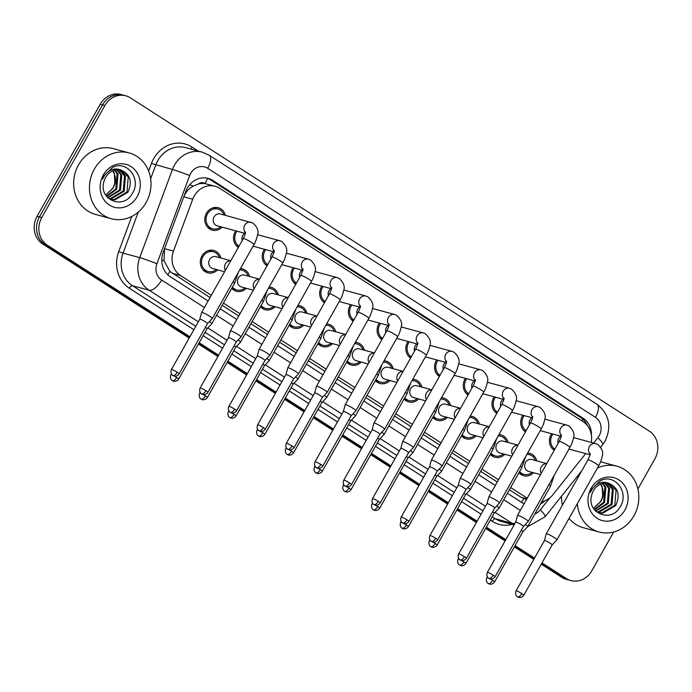<?xml version="1.0" encoding="UTF-8"?>
<svg xmlns="http://www.w3.org/2000/svg" width="692" height="692" viewBox="0 0 692 692"><rect width="100%" height="100%" fill="white"/><g stroke="black" fill="none" stroke-linecap="round" stroke-linejoin="round"><path stroke-width="1.04" d="M217.643 269.854A11.591 10.38 -74.8 0 1 207.721 272.812A11.591 10.38 -74.8 0 1 201.943 255.971A11.591 10.38 -74.8 0 1 213.785 250.443A11.591 10.38 -74.8 0 1 220.86 258.012M246.361 288.305A11.591 10.38 -74.8 0 1 236.439 291.254A11.591 10.38 -74.8 0 1 231.759 288.313M275.087 306.746A11.591 10.38 -74.8 0 1 265.157 309.705A11.591 10.38 -74.8 0 1 260.477 306.755M303.805 325.188A11.591 10.38 -74.8 0 1 293.875 328.146A11.591 10.38 -74.8 0 1 289.195 325.205M332.523 343.63A11.591 10.38 -74.8 0 1 322.593 346.588A11.591 10.38 -74.8 0 1 317.913 343.647M361.241 362.08A11.591 10.38 -74.8 0 1 351.32 365.039A11.591 10.38 -74.8 0 1 346.64 362.089M389.959 380.522A11.591 10.38 -74.8 0 1 380.038 383.48A11.591 10.38 -74.8 0 1 375.358 380.539M418.677 398.964A11.591 10.38 -74.8 0 1 408.756 401.922A11.591 10.38 -74.8 0 1 404.076 398.981M447.404 417.414A11.591 10.38 -74.8 0 1 437.474 420.373A11.591 10.38 -74.8 0 1 432.794 417.423M476.122 435.856A11.591 10.38 -74.8 0 1 466.192 438.815A11.591 10.38 -74.8 0 1 461.512 435.873M504.84 454.298A11.591 10.38 -74.8 0 1 494.918 457.256A11.591 10.38 -74.8 0 1 490.239 454.315M533.558 472.748A11.591 10.38 -74.8 0 1 523.636 475.698A11.591 10.38 -74.8 0 1 518.957 472.757M222.149 227.149A11.591 10.38 -74.8 0 1 212.228 230.107A11.591 10.38 -74.8 0 1 206.45 213.266A11.591 10.38 -74.8 0 1 218.291 207.738A11.591 10.38 -74.8 0 1 225.367 215.307M238.316 247.381A11.591 10.38 -74.8 0 1 235.168 231.708A11.591 10.38 -74.8 0 1 235.713 230.825M267.034 265.823A11.591 10.38 -74.8 0 1 263.886 250.149A11.591 10.38 -74.8 0 1 264.43 249.276M295.752 284.265A11.591 10.38 -74.8 0 1 292.604 268.6A11.591 10.38 -74.8 0 1 293.148 267.717M324.47 302.715A11.591 10.38 -74.8 0 1 321.322 287.042A11.591 10.38 -74.8 0 1 321.867 286.159M353.197 321.157A11.591 10.38 -74.8 0 1 350.04 305.483A11.591 10.38 -74.8 0 1 350.584 304.61M381.915 339.599A11.591 10.38 -74.8 0 1 378.766 323.934A11.591 10.38 -74.8 0 1 379.311 323.052M410.633 358.049A11.591 10.38 -74.8 0 1 407.484 342.376A11.591 10.38 -74.8 0 1 408.029 341.493M439.351 376.491A11.591 10.38 -74.8 0 1 436.202 360.817A11.591 10.38 -74.8 0 1 436.747 359.944M468.069 394.933A11.591 10.38 -74.8 0 1 464.92 379.268A11.591 10.38 -74.8 0 1 465.465 378.386M496.795 413.383A11.591 10.38 -74.8 0 1 493.638 397.71A11.591 10.38 -74.8 0 1 494.183 396.827M525.513 431.825A11.591 10.38 -74.8 0 1 522.365 416.151A11.591 10.38 -74.8 0 1 522.91 415.269M554.231 450.267A11.591 10.38 -74.8 0 1 551.083 434.602A11.591 10.38 -74.8 0 1 551.628 433.72M198.223 184.046A20.449 18.321 -74.8 0 1 205.299 183.691L205.022 183.518A6.816 6.107 105.2 0 0 198.223 184.046L193.284 186.087C188.873 188.518 185.715 192.091 183.804 196.822L164.54 248.679L163.995 260.754L169.912 271.428L210.048 297.543M509.373 489.772L521.093 497.297L526.456 499.555M222.175 305.328L238.766 315.985M250.893 323.769L267.493 334.426M279.611 342.211L296.211 352.877M308.329 360.662L324.929 371.319M337.047 379.104L353.647 389.76M365.774 397.545L382.365 408.211M394.492 415.996L411.091 426.653M423.21 434.438L439.809 445.094M451.928 452.879L468.527 463.545M480.646 471.33L497.245 481.987M591.236 442.404A20.449 18.321 105.2 0 0 583.122 421.696L219.736 188.319A20.449 18.321 105.2 0 0 215.125 186.269L205.299 183.691M541.706 501.795A20.449 18.321 105.2 0 0 552.856 494.754L585.683 453.615M215.125 186.269A20.449 18.321 105.2 0 0 192.722 199.244L173.467 251.101A20.449 18.321 105.2 0 0 180.543 275.546L211.311 295.302M223.43 303.087L240.029 313.753M252.156 321.538L268.747 332.195M280.874 339.98L297.474 350.636M309.592 358.421L326.192 369.087M338.31 376.872L354.909 387.529M367.028 395.314L383.627 405.97M395.746 413.755L412.345 424.412M424.473 432.197L441.063 442.863M453.191 450.648L469.79 461.304M481.909 469.089L498.508 479.746M510.627 487.531L527.226 498.197M498.932 434.576A11.591 10.38 -74.8 0 1 500.982 434.887A11.591 10.38 -74.8 0 1 508.049 442.456M470.214 416.126A11.591 10.38 -74.8 0 1 472.264 416.446A11.591 10.38 -74.8 0 1 479.331 424.014M441.496 397.684A11.591 10.38 -74.8 0 1 443.546 398.004A11.591 10.38 -74.8 0 1 450.613 405.573M412.778 379.242A11.591 10.38 -74.8 0 1 414.819 379.553A11.591 10.38 -74.8 0 1 421.895 387.122M384.051 360.792A11.591 10.38 -74.8 0 1 386.101 361.112A11.591 10.38 -74.8 0 1 393.177 368.68M355.333 342.35A11.591 10.38 -74.8 0 1 357.383 342.67A11.591 10.38 -74.8 0 1 364.45 350.238M326.615 323.908A11.591 10.38 -74.8 0 1 328.665 324.228A11.591 10.38 -74.8 0 1 335.732 331.788M297.897 305.466A11.591 10.38 -74.8 0 1 299.947 305.777A11.591 10.38 -74.8 0 1 307.014 313.346M269.179 287.016A11.591 10.38 -74.8 0 1 271.221 287.336A11.591 10.38 -74.8 0 1 278.296 294.904M240.453 268.574A11.591 10.38 -74.8 0 1 242.503 268.894A11.591 10.38 -74.8 0 1 249.578 276.463M527.65 453.018A11.591 10.38 -74.8 0 1 529.7 453.338A11.591 10.38 -74.8 0 1 536.776 460.907M189.902 336.779L47.359 245.236A20.449 18.321 -74.8 0 1 41.771 217.565L104.881 105.556L102.537 104.924A20.449 18.321 -74.8 0 1 123.444 95.176A20.449 18.321 -74.8 0 0 102.537 104.924L39.435 216.925L102.537 104.924L100.202 104.293A20.449 18.321 -74.8 0 1 121.109 94.544L125.788 95.807A20.449 18.321 -74.8 0 1 130.399 97.857L649.321 431.125A20.449 18.321 -74.8 0 1 654.909 458.796L637.894 489.002M47.359 245.236L45.015 244.596A20.449 18.321 -74.8 0 1 39.435 216.925A20.449 18.321 -74.8 0 0 45.015 244.596L189.539 337.411L45.015 244.596L42.679 243.965A20.449 18.321 -74.8 0 1 37.091 216.293L100.202 104.293M613.666 531.992L591.798 570.805A20.449 18.321 -74.8 0 1 570.891 580.553A20.449 18.321 -74.8 0 1 566.281 578.495L563.945 577.863L541.646 563.548L563.945 577.863A20.449 18.321 -74.8 0 0 568.556 579.913A20.449 18.321 -74.8 0 1 563.945 577.863L561.601 577.232L541.282 564.179M534.172 558.747L514.701 546.239L534.172 558.747M505.454 540.305L485.983 527.797L505.454 540.305M476.736 521.854L457.265 509.355L476.736 521.854M448.018 503.413L428.547 490.913L448.018 503.413M419.3 484.971L399.829 472.463L419.3 484.971M390.573 466.52L371.111 454.021L390.573 466.52M361.855 448.079L342.384 435.579L361.855 448.079M333.137 429.637L313.666 417.129L333.137 429.637M304.419 411.195L284.948 398.687L304.419 411.195M275.701 392.745L256.23 380.245L275.701 392.745M246.975 374.303L227.512 361.795L246.975 374.303M218.257 355.861L198.786 343.353L218.257 355.861M570.891 580.553L566.212 579.282A20.449 18.321 -74.8 0 1 561.601 577.232M533.817 559.387L514.346 546.879M505.099 540.936L485.628 528.437M476.373 522.495L456.91 509.995M447.655 504.053L428.184 491.545M418.937 485.602L399.466 473.103M390.219 467.161L370.748 454.661M361.501 448.719L342.03 436.211M332.783 430.277L313.312 417.769M304.056 411.827L284.585 399.327M275.338 393.385L255.867 380.877M246.62 374.943L227.149 362.435M217.902 356.492L198.431 343.993M189.184 338.051L42.679 243.965M591.461 435.553A20.449 18.321 105.2 0 0 582.967 418.15L212.833 180.439A20.449 18.321 105.2 0 0 208.223 178.389A20.449 18.321 105.2 0 0 185.819 191.364L163.191 252.295A20.449 18.321 105.2 0 0 170.275 276.739L208.084 301.029M207.038 178.112A20.449 18.321 -74.8 0 1 210.498 179.808L580.631 417.518A20.449 18.321 -74.8 0 1 587.404 425.606M104.881 105.556A20.449 18.321 -74.8 0 1 125.788 95.807M566.281 578.495L542 562.907M534.535 558.107L515.064 545.607M505.817 539.665L486.346 527.157M477.091 521.223L457.628 508.715M448.373 502.773L428.902 490.273M419.655 484.331L400.184 471.832M390.937 465.889L371.466 453.381M362.219 447.447L342.748 434.939M333.501 428.997L314.03 416.498M304.774 410.555L285.303 398.047M276.056 392.113L256.585 379.605M247.338 373.663L227.867 361.163M218.62 355.221L199.149 342.713M507.409 493.258L523.221 503.413A20.449 18.321 105.2 0 0 524.017 503.888M540.521 503.888A20.449 18.321 105.2 0 0 544.682 500.904M220.212 308.814L236.811 319.47M248.93 327.255L265.529 337.912M277.648 345.697L294.247 356.354M306.366 364.148L322.965 374.805M335.092 382.589L351.683 393.246M363.81 401.031L380.401 411.688M392.528 419.473L409.128 430.139M421.246 437.924L437.846 448.58M449.964 456.365L466.564 467.022M478.682 474.807L495.282 485.473M552.899 434.066A10.224 9.16 105.2 0 0 552.121 435.268A10.224 9.16 105.2 0 0 554.898 449.091M560.581 436.15A6.133 5.493 105.2 0 0 558.738 438.218A6.133 5.493 105.2 0 0 558.124 443.364M546.948 533.826A6.133 0.744 -150.6 0 0 546.265 533.809A6.133 0.744 -150.6 0 0 546.256 533.835L544.431 540.547A4.429 0.536 -150.6 0 0 544.422 540.556A4.429 0.536 -150.6 0 1 544.924 540.556A4.429 0.536 -150.6 0 1 550.192 543.237A4.429 0.536 -150.6 0 1 552.155 544.898A4.429 0.536 -150.6 0 1 552.138 544.907L556.948 539.855A6.133 0.744 -150.6 0 0 556.956 539.838A6.133 0.744 -150.6 0 0 554.249 537.537A6.133 0.744 -150.6 0 0 546.948 533.826M535.348 460.517A10.224 9.16 105.2 0 0 529.345 454.653A10.224 9.16 105.2 0 0 526.889 454.367M546.715 463.597L531.785 459.549A6.133 5.493 105.2 0 0 525.513 462.472A6.133 5.493 105.2 0 0 528.576 471.39L540.504 474.626M519.649 471.537A10.224 9.16 105.2 0 0 523.991 474.383A10.224 9.16 105.2 0 0 532.131 472.359M522.927 531.655A4.429 0.536 -150.6 0 0 522.936 531.638L527.728 526.603A6.133 0.744 -150.6 0 0 527.736 526.586A6.133 0.744 -150.6 0 0 525.314 524.475M494.564 581.981C491.934 585.371 488.656 583.918 489.253 583.996L488.31 583.538A4.429 1.894 122.7 0 0 488.543 583.641A4.429 1.894 -57.3 0 0 492.609 580.32A4.429 0.536 -150.6 0 1 494.564 581.981L522.936 531.638A4.429 0.536 -150.6 0 0 521.318 530.202M524.181 415.615A10.224 9.16 105.2 0 0 523.394 416.818A10.224 9.16 105.2 0 0 526.179 430.649M531.863 417.7A6.133 5.493 105.2 0 0 530.02 419.767A6.133 5.493 105.2 0 0 529.397 424.923M518.23 515.384A6.133 0.744 -150.6 0 0 517.547 515.367A6.133 0.744 -150.6 0 0 517.538 515.393L515.704 522.105A4.429 0.536 -150.6 0 0 515.704 522.114A4.429 0.536 -150.6 0 1 516.206 522.114A4.429 0.536 -150.6 0 1 521.474 524.787A4.429 0.536 -150.6 0 1 523.429 526.448L528.221 521.413A6.133 0.744 -150.6 0 0 528.238 521.387A6.133 0.744 -150.6 0 0 525.531 519.095A6.133 0.744 -150.6 0 0 518.23 515.384M523.42 526.465A4.429 0.536 -150.6 0 0 523.429 526.448L495.065 576.791A4.429 0.536 -150.6 0 0 493.111 575.13A4.429 0.536 -150.6 0 0 487.35 572.44L515.713 522.097M495.463 397.173A10.224 9.16 105.2 0 0 494.676 398.376A10.224 9.16 105.2 0 0 497.453 412.198M503.145 399.258A6.133 5.493 105.2 0 0 501.302 401.325A6.133 5.493 105.2 0 0 500.679 406.481M466.347 558.349C463.718 561.74 460.431 560.278 461.036 560.356L460.093 559.897A4.429 1.894 122.7 0 0 460.327 560.001A4.429 1.894 -57.3 0 0 464.384 556.688A4.429 0.536 -150.6 0 1 466.347 558.349L494.711 508.006A4.429 0.536 -150.6 0 0 494.711 508.006L499.503 502.963A6.133 0.744 -150.6 0 0 499.52 502.946A6.133 0.744 -150.6 0 0 496.804 500.653A6.133 0.744 -150.6 0 0 489.512 496.942A6.133 0.744 -150.6 0 0 488.829 496.925A6.133 0.744 -150.6 0 0 488.82 496.942L530.479 423.002C532.356 419.041 533.091 416.843 532.684 416.411M494.711 508.006A4.429 0.536 -150.6 0 0 492.756 506.345A4.429 0.536 -150.6 0 0 487.479 503.664A4.429 0.536 -150.6 0 0 486.995 503.655A4.429 0.536 -150.6 0 0 486.986 503.672M466.745 378.732A10.224 9.16 105.2 0 0 465.958 379.934A10.224 9.16 105.2 0 0 468.735 393.757M474.427 380.816A6.133 5.493 105.2 0 0 472.575 382.884A6.133 5.493 105.2 0 0 471.961 388.03M460.786 478.492A6.133 0.744 -150.6 0 0 460.111 478.483A6.133 0.744 -150.6 0 0 460.102 478.501L458.268 485.222A4.429 0.536 -150.6 0 0 458.268 485.222A4.429 0.536 -150.6 0 1 458.761 485.222A4.429 0.536 -150.6 0 1 464.038 487.903A4.429 0.536 -150.6 0 1 465.993 489.564L470.785 484.521A6.133 0.744 -150.6 0 0 470.802 484.504A6.133 0.744 -150.6 0 0 468.086 482.203A6.133 0.744 -150.6 0 0 460.786 478.492M465.984 489.573A4.429 0.536 -150.6 0 0 465.993 489.564L437.629 539.907A4.429 0.536 -150.6 0 0 435.666 538.246A4.429 0.536 -150.6 0 0 429.905 535.556L458.277 485.213M438.019 360.29A10.224 9.16 105.2 0 0 437.24 361.483A10.224 9.16 105.2 0 0 440.017 375.315M445.7 362.366A6.133 5.493 105.2 0 0 443.857 364.433A6.133 5.493 105.2 0 0 443.243 369.589M473.043 386.11A6.133 0.744 -150.6 0 1 480.724 389.648A6.133 0.744 -150.6 0 1 481.018 389.838A6.133 0.744 -150.6 0 1 483.734 392.139L442.076 466.062A6.133 0.744 -150.6 0 0 442.076 466.062A6.133 0.744 -150.6 0 0 439.368 463.761A6.133 0.744 -150.6 0 0 432.067 460.05A6.133 0.744 -150.6 0 0 431.393 460.033A6.133 0.744 -150.6 0 0 431.384 460.059L473.043 386.11C474.92 382.148 475.655 379.951 475.24 379.519M408.903 521.457C406.273 524.847 402.995 523.394 403.6 523.472L402.649 523.014A4.429 1.894 122.7 0 0 402.891 523.117A4.429 1.894 -57.3 0 0 406.948 519.796A4.429 0.536 -150.6 0 1 408.903 521.457L437.275 471.114A4.429 0.536 -150.6 0 0 437.275 471.114A4.429 0.536 -150.6 0 0 435.311 469.453A4.429 0.536 -150.6 0 0 430.043 466.78A4.429 0.536 -150.6 0 0 429.55 466.763A4.429 0.536 -150.6 0 0 429.55 466.78M506.622 442.076A10.224 9.16 105.2 0 0 500.627 436.202A10.224 9.16 105.2 0 0 498.171 435.925M517.997 445.155L503.067 441.107A6.133 5.493 105.2 0 0 496.795 444.03A6.133 5.493 105.2 0 0 499.849 452.949L511.786 456.184M490.922 453.087A10.224 9.16 105.2 0 0 495.273 455.942A10.224 9.16 105.2 0 0 503.413 453.909M520.237 466.174A6.133 0.744 -150.6 0 1 521.803 467.697L499.018 508.136A6.133 0.744 -150.6 0 0 499.018 508.136A6.133 0.744 -150.6 0 0 496.596 506.025M465.846 563.539C463.216 566.93 459.938 565.476 460.535 565.554L459.592 565.096A4.429 1.894 122.7 0 0 459.825 565.2A4.429 1.894 -57.3 0 0 463.891 561.878A4.429 0.536 -150.6 0 1 465.846 563.539L494.209 513.196A4.429 0.536 -150.6 0 0 494.209 513.196A4.429 0.536 -150.6 0 0 492.6 511.76M477.904 423.625A10.224 9.16 105.2 0 0 471.909 417.76A10.224 9.16 105.2 0 0 469.453 417.484M489.279 426.713L474.349 422.665A6.133 5.493 105.2 0 0 468.069 425.589A6.133 5.493 105.2 0 0 471.131 434.507L483.068 437.742M462.204 434.645A10.224 9.16 105.2 0 0 466.555 437.5A10.224 9.16 105.2 0 0 474.695 435.467M437.128 545.097C434.498 548.488 431.211 547.026 431.817 547.104L430.874 546.645A4.429 1.894 122.7 0 0 431.107 546.749A4.429 1.894 -57.3 0 0 435.164 543.436A4.429 0.536 -150.6 0 1 437.128 545.097L465.491 494.754A4.429 0.536 -150.6 0 1 465.482 494.763L470.283 489.711A6.133 0.744 -150.6 0 0 470.301 489.694A6.133 0.744 -150.6 0 0 467.878 487.583M465.491 494.754A4.429 0.536 -150.6 0 0 463.874 493.318M449.186 405.183A10.224 9.16 105.2 0 0 443.183 399.319A10.224 9.16 105.2 0 0 440.735 399.033M460.561 408.271L445.622 404.214A6.133 5.493 105.2 0 0 439.351 407.138A6.133 5.493 105.2 0 0 442.413 416.056L454.35 419.291M433.486 416.203A10.224 9.16 105.2 0 0 437.828 419.049A10.224 9.16 105.2 0 0 445.977 417.025M462.801 429.282A6.133 0.744 -150.6 0 1 464.367 430.813L441.582 471.252A6.133 0.744 -150.6 0 0 441.582 471.252A6.133 0.744 -150.6 0 0 439.152 469.141M408.41 526.647C405.772 530.037 402.493 528.584 403.099 528.662L402.156 528.204A4.429 1.894 122.7 0 0 402.389 528.307A4.429 1.894 -57.3 0 0 406.446 524.994A4.429 0.536 -150.6 0 1 408.41 526.647L436.773 476.304A4.429 0.536 -150.6 0 0 436.773 476.304A4.429 0.536 -150.6 0 0 435.156 474.876M597.412 468.043A34.081 30.526 -74.8 0 1 616.97 466.218A34.081 30.526 -74.8 0 1 633.967 515.756A34.081 30.526 -74.8 0 1 599.125 532.001A34.081 30.526 -74.8 0 1 577.353 503.638M600.604 461.78A34.081 30.526 -74.8 0 1 601.175 461.927L616.97 466.218M600.474 484.201A15.406 13.805 -74.8 0 1 602.758 497.202L600.89 501.518L593.84 508.023L600.587 501.544C602.818 497.392 603.389 493.119 602.308 488.725M598.753 512.547L601.815 512.902L614.799 505.29L616.062 490.152L608.666 483.319M595.743 511.189L599.211 512.677L602.749 513.153L615.724 505.541C620.421 494.841 618.12 487.445 608.83 483.362A15.406 13.805 -74.8 0 0 593.399 490.792A15.406 13.805 -74.8 0 0 591.643 495.325C586.392 513.144 611.062 523.143 619.781 507.34C630.178 492.592 614.505 472.688 600.146 480.897L591.85 489.045L590.311 492.41L592.041 489.261C596.85 482.791 602.447 480.819 608.83 483.362L609.142 483.44M596.945 511.838L598.104 511.89L611.088 504.278L612.342 489.149L606.702 483.033M597.395 512.045L599.03 512.141L612.013 504.537L613.276 489.4L607.204 483.077M595.405 510.843L607.368 503.274L608.631 488.137L604.652 483.077M595.682 511.128L608.294 503.525L609.557 488.388L605.171 483.033M594.22 509.416L603.658 502.262L604.92 487.133L602.498 483.466M594.523 509.814L604.583 502.513L605.846 487.384L603.052 483.336M602.758 497.202L602.126 486.372L600.803 484.054M624.945 509.961A22.222 19.904 -74.8 0 1 597.213 518.334A22.222 19.904 -74.8 0 1 591.141 488.258A22.222 19.904 -74.8 0 1 618.873 479.885A22.222 19.904 -74.8 0 1 624.945 509.961M599.125 532.001L583.33 527.719A34.081 30.526 -74.8 0 1 569.023 518.429M562.44 505.108A34.081 30.526 -74.8 0 1 561.471 496.259M94.302 169.177A34.081 30.526 -74.8 0 1 129.153 152.923A34.081 30.526 -74.8 0 1 146.15 202.471A34.081 30.526 -74.8 0 1 111.3 218.715A34.081 30.526 -74.8 0 1 94.302 169.177M111.3 218.715L95.505 214.425A34.081 30.526 -74.8 0 1 78.507 164.886A34.081 30.526 -74.8 0 1 113.35 148.642L129.153 152.923M112.649 170.907A15.406 13.805 -74.8 0 1 114.941 183.916L113.073 188.233L106.023 194.729L112.77 188.259C115.002 184.098 115.573 179.825 114.483 175.439M110.936 199.253L113.998 199.607L126.982 192.004L128.245 176.867L120.849 170.033M107.926 197.903L111.395 199.391L114.924 199.858L127.908 192.255C132.596 181.555 130.304 174.159 121.014 170.076A15.406 13.805 -74.8 0 0 105.582 177.498A15.406 13.805 -74.8 0 0 103.826 182.039C98.567 199.858 123.245 209.849 131.964 194.045C142.353 179.306 126.688 159.402 112.329 167.611L104.034 175.759L102.485 179.124L104.215 175.967C109.025 169.497 114.63 167.533 121.014 170.076L121.325 170.154M109.128 198.552L110.287 198.604L123.263 190.992L124.525 175.855L118.886 169.748M109.57 198.751L111.213 198.855L124.197 191.243L125.46 176.105L119.387 169.791M107.589 197.557L119.552 189.989L120.815 174.851L116.836 169.782M107.857 197.843L120.477 190.239L121.74 175.102L117.355 169.739M106.395 196.13L115.832 188.977L117.095 173.839L114.682 170.18M106.698 196.528L116.766 189.227L118.029 174.09L115.227 170.042M114.941 183.916L114.31 173.087L112.986 170.76M137.128 196.675A22.222 19.904 -74.8 0 1 109.397 205.04A22.222 19.904 -74.8 0 1 103.324 174.964A22.222 19.904 -74.8 0 1 131.056 166.599A22.222 19.904 -74.8 0 1 137.128 196.675M409.301 341.839A10.224 9.16 105.2 0 0 408.522 343.042A10.224 9.16 105.2 0 0 411.299 356.864M416.982 343.924A6.133 5.493 105.2 0 0 415.139 345.991A6.133 5.493 105.2 0 0 414.525 351.147M403.349 441.608A6.133 0.744 -150.6 0 0 402.675 441.591A6.133 0.744 -150.6 0 0 402.666 441.608L400.832 448.329A4.429 0.536 -150.6 0 0 400.824 448.338A4.429 0.536 -150.6 0 1 401.325 448.329A4.429 0.536 -150.6 0 1 406.593 451.011A4.429 0.536 -150.6 0 1 408.557 452.672A4.429 0.536 -150.6 0 1 408.548 452.689L413.349 447.629A6.133 0.744 -150.6 0 0 413.358 447.612A6.133 0.744 -150.6 0 0 410.65 445.319A6.133 0.744 -150.6 0 0 403.349 441.608M380.583 323.398A10.224 9.16 105.2 0 0 379.804 324.6A10.224 9.16 105.2 0 0 382.581 338.423M388.264 325.482A6.133 5.493 105.2 0 0 386.421 327.55A6.133 5.493 105.2 0 0 385.799 332.696M415.607 349.226A6.133 0.744 -150.6 0 1 423.279 352.764A6.133 0.744 -150.6 0 1 423.582 352.946A6.133 0.744 -150.6 0 1 426.289 355.247L384.64 429.17A6.133 0.744 -150.6 0 0 384.64 429.17A6.133 0.744 -150.6 0 0 381.932 426.869A6.133 0.744 -150.6 0 0 374.632 423.158A6.133 0.744 -150.6 0 0 373.948 423.149A6.133 0.744 -150.6 0 0 373.94 423.167L415.607 349.226C417.475 345.256 418.21 343.059 417.804 342.635M351.467 484.573C348.837 487.964 345.559 486.502 346.156 486.58L345.213 486.121A4.429 1.894 122.7 0 0 345.446 486.225A4.429 1.894 -57.3 0 0 349.512 482.912A4.429 0.536 -150.6 0 1 351.467 484.573L379.83 434.23A4.429 0.536 -150.6 0 0 379.83 434.23A4.429 0.536 -150.6 0 0 377.875 432.569A4.429 0.536 -150.6 0 0 372.607 429.888A4.429 0.536 -150.6 0 0 372.114 429.879A4.429 0.536 -150.6 0 0 372.106 429.896L373.94 423.167M351.865 304.956A10.224 9.16 105.2 0 0 351.078 306.149A10.224 9.16 105.2 0 0 353.854 319.981M359.546 307.04A6.133 5.493 105.2 0 0 357.703 309.099A6.133 5.493 105.2 0 0 357.081 314.255M345.913 404.716A6.133 0.744 -150.6 0 0 345.23 404.699A6.133 0.744 -150.6 0 0 345.221 404.725L343.388 411.437A4.429 0.536 -150.6 0 0 343.388 411.446A4.429 0.536 -150.6 0 1 343.881 411.446A4.429 0.536 -150.6 0 1 349.157 414.127A4.429 0.536 -150.6 0 1 351.112 415.78A4.429 0.536 -150.6 0 1 351.103 415.797L355.904 410.745A6.133 0.744 -150.6 0 0 355.922 410.728A6.133 0.744 -150.6 0 0 353.205 408.427A6.133 0.744 -150.6 0 0 345.913 404.716M420.468 386.742A10.224 9.16 105.2 0 0 414.465 380.877A10.224 9.16 105.2 0 0 412.017 380.591M431.843 389.821L416.904 385.773A6.133 5.493 105.2 0 0 410.633 388.696A6.133 5.493 105.2 0 0 413.695 397.615L425.623 400.85M404.768 397.753A10.224 9.16 105.2 0 0 409.11 400.607A10.224 9.16 105.2 0 0 417.25 398.583M379.692 508.205C377.053 511.596 373.775 510.142 374.381 510.22L373.429 509.762A4.429 1.894 122.7 0 0 373.671 509.866A4.429 1.894 -57.3 0 0 377.728 506.544A4.429 0.536 -150.6 0 1 379.692 508.205L408.055 457.862A4.429 0.536 -150.6 0 1 408.046 457.879L412.847 452.827A6.133 0.744 -150.6 0 0 412.865 452.802A6.133 0.744 -150.6 0 0 410.434 450.691M408.055 457.862A4.429 0.536 -150.6 0 0 406.438 456.426M391.75 368.291A10.224 9.16 105.2 0 0 385.747 362.426A10.224 9.16 105.2 0 0 383.29 362.15M403.125 371.379L388.186 367.331A6.133 5.493 105.2 0 0 381.915 370.255A6.133 5.493 105.2 0 0 384.977 379.173L396.905 382.408M376.05 379.311A10.224 9.16 105.2 0 0 380.392 382.166A10.224 9.16 105.2 0 0 388.532 380.133M405.365 392.399A6.133 0.744 -150.6 0 1 406.931 393.921L384.138 434.36A6.133 0.744 -150.6 0 0 384.138 434.36A6.133 0.744 -150.6 0 0 381.716 432.249M350.965 489.763C348.335 493.154 345.057 491.692 345.654 491.77L344.711 491.311A4.429 1.894 122.7 0 0 344.945 491.415A4.429 1.894 -57.3 0 0 349.01 488.102A4.429 0.536 -150.6 0 1 350.965 489.763L379.337 439.42A4.429 0.536 -150.6 0 0 379.337 439.42A4.429 0.536 -150.6 0 0 377.72 437.984M363.023 349.849A10.224 9.16 105.2 0 0 357.029 343.985A10.224 9.16 105.2 0 0 354.572 343.699M374.398 352.937L359.468 348.88A6.133 5.493 105.2 0 0 353.197 351.804A6.133 5.493 105.2 0 0 356.25 360.722L368.187 363.966M347.323 360.869A10.224 9.16 105.2 0 0 351.674 363.724A10.224 9.16 105.2 0 0 359.814 361.691M376.638 373.948A6.133 0.744 -150.6 0 1 378.204 375.479L355.42 415.918A6.133 0.744 -150.6 0 0 355.42 415.918A6.133 0.744 -150.6 0 0 352.998 413.807M350.602 420.987A4.429 0.536 -150.6 0 0 350.619 420.978A4.429 0.536 -150.6 0 0 349.002 419.542M323.147 286.505A10.224 9.16 105.2 0 0 322.36 287.708A10.224 9.16 105.2 0 0 325.136 301.53M330.828 288.59A6.133 5.493 105.2 0 0 328.985 290.657A6.133 5.493 105.2 0 0 328.363 295.813M358.162 312.334A6.133 0.744 -150.6 0 1 365.843 315.872A6.133 0.744 -150.6 0 1 366.146 316.062A6.133 0.744 -150.6 0 1 368.853 318.355L327.204 392.277A6.133 0.744 -150.6 0 0 327.204 392.277A6.133 0.744 -150.6 0 0 324.487 389.985A6.133 0.744 -150.6 0 0 317.187 386.274A6.133 0.744 -150.6 0 0 316.512 386.257A6.133 0.744 -150.6 0 0 316.503 386.274L358.162 312.334C360.039 308.373 360.774 306.175 360.368 305.743M294.031 447.681C291.393 451.072 288.114 449.618 288.72 449.696L287.777 449.238A4.429 1.894 122.7 0 0 288.01 449.342A4.429 1.894 -57.3 0 0 292.067 446.02A4.429 0.536 -150.6 0 1 294.031 447.681L322.394 397.338A4.429 0.536 -150.6 0 0 322.394 397.338A4.429 0.536 -150.6 0 0 320.439 395.677A4.429 0.536 -150.6 0 0 315.163 392.995A4.429 0.536 -150.6 0 0 314.678 392.987A4.429 0.536 -150.6 0 0 314.67 393.004L316.503 386.274M294.42 268.063A10.224 9.16 105.2 0 0 293.642 269.266A10.224 9.16 105.2 0 0 296.418 283.089M302.101 270.148A6.133 5.493 105.2 0 0 300.259 272.215A6.133 5.493 105.2 0 0 299.645 277.362M288.469 367.824A6.133 0.744 -150.6 0 0 287.794 367.815A6.133 0.744 -150.6 0 0 287.786 367.833L285.952 374.554A4.429 0.536 -150.6 0 0 285.952 374.562A4.429 0.536 -150.6 0 1 286.445 374.554A4.429 0.536 -150.6 0 1 291.713 377.235A4.429 0.536 -150.6 0 1 293.676 378.896A4.429 0.536 -150.6 0 0 293.676 378.896L298.468 373.853A6.133 0.744 -150.6 0 0 298.486 373.836A6.133 0.744 -150.6 0 0 295.769 371.535A6.133 0.744 -150.6 0 0 288.469 367.824M265.702 249.622A10.224 9.16 105.2 0 0 264.924 250.815A10.224 9.16 105.2 0 0 267.7 264.647M273.383 251.706A6.133 5.493 105.2 0 0 271.541 253.765A6.133 5.493 105.2 0 0 270.927 258.92M236.586 410.788C233.957 414.179 230.678 412.726 231.275 412.804L230.332 412.345A4.429 1.894 122.7 0 0 230.574 412.449A4.429 1.894 -57.3 0 0 234.631 409.136A4.429 0.536 -150.6 0 1 236.586 410.788L264.958 360.445A4.429 0.536 -150.6 0 0 264.958 360.445L269.75 355.411A6.133 0.744 -150.6 0 0 269.759 355.394A6.133 0.744 -150.6 0 0 267.051 353.093A6.133 0.744 -150.6 0 0 259.751 349.382A6.133 0.744 -150.6 0 0 259.076 349.365A6.133 0.744 -150.6 0 0 259.067 349.391L300.726 275.451C302.603 271.48 303.33 269.283 302.923 268.851M264.958 360.445A4.429 0.536 -150.6 0 0 262.995 358.793A4.429 0.536 -150.6 0 0 257.727 356.112A4.429 0.536 -150.6 0 0 257.234 356.103A4.429 0.536 -150.6 0 0 257.234 356.112L259.067 349.391M236.984 231.171A10.224 9.16 105.2 0 0 236.206 232.374A10.224 9.16 105.2 0 0 238.982 246.205M244.665 233.256A6.133 5.493 105.2 0 0 242.823 235.323A6.133 5.493 105.2 0 0 242.209 240.479M274.205 250.409C274.612 250.841 273.876 253.038 272.008 257A6.133 0.744 -150.6 0 1 279.689 260.538A6.133 0.744 -150.6 0 1 279.983 260.728A6.133 0.744 -150.6 0 1 282.699 263.029L241.041 336.943A6.133 0.744 -150.6 0 0 241.041 336.943A6.133 0.744 -150.6 0 0 238.333 334.651A6.133 0.744 -150.6 0 0 231.033 330.94A6.133 0.744 -150.6 0 0 230.35 330.923A6.133 0.744 -150.6 0 0 230.341 330.949L228.516 337.661A4.429 0.536 -150.6 0 0 228.507 337.67M205.913 390.686A4.429 0.536 -150.6 0 1 207.868 392.347L236.24 342.004A4.429 0.536 -150.6 0 0 236.24 342.004A4.429 0.536 -150.6 0 0 234.277 340.343A4.429 0.536 -150.6 0 0 229.009 337.67A4.429 0.536 -150.6 0 0 228.516 337.653L200.152 387.996C198.63 391.906 201.441 393.964 201.087 393.506L201.614 393.904A4.429 1.894 122.7 0 0 201.848 394.007A4.429 1.894 -57.3 0 0 205.913 390.686A4.429 0.536 -150.6 0 0 200.152 387.996M223.94 214.918A10.224 9.16 105.2 0 0 217.937 209.053A10.224 9.16 105.2 0 0 207.479 213.932A10.224 9.16 105.2 0 0 212.582 228.792A10.224 9.16 105.2 0 0 220.722 226.76M245.487 231.967C245.894 232.4 245.158 234.597 243.29 238.558A6.133 0.744 -150.6 0 1 250.962 242.096A6.133 0.744 -150.6 0 1 251.265 242.287A6.133 0.744 -150.6 0 1 253.973 244.579C253.8 244.769 256.109 241.577 257.51 235.09C258.998 231.232 257.476 227.218 252.943 223.04L220.376 213.958A6.133 5.493 105.2 0 0 214.105 216.881A6.133 5.493 105.2 0 0 217.158 225.8L245.34 233.438M179.15 373.905C176.521 377.296 173.242 375.834 173.839 375.912L172.896 375.453A4.429 1.894 122.7 0 0 173.13 375.557A4.429 1.894 -57.3 0 0 177.195 372.244A4.429 0.536 -150.6 0 1 179.15 373.905L207.513 323.562A4.429 0.536 -150.6 0 0 207.513 323.562L212.306 318.519A6.133 0.744 -150.6 0 0 212.323 318.502A6.133 0.744 -150.6 0 0 209.607 316.209A6.133 0.744 -150.6 0 0 202.315 312.499A6.133 0.744 -150.6 0 0 201.631 312.481A6.133 0.744 -150.6 0 0 201.623 312.499L243.29 238.558M207.513 323.562A4.429 0.536 -150.6 0 0 205.559 321.901A4.429 0.536 -150.6 0 0 200.291 319.22A4.429 0.536 -150.6 0 0 199.798 319.211A4.429 0.536 -150.6 0 0 199.789 319.228L201.623 312.499M334.305 331.407A10.224 9.16 105.2 0 0 328.311 325.543A10.224 9.16 105.2 0 0 325.854 325.257M345.68 334.487L330.75 330.439A6.133 5.493 105.2 0 0 324.479 333.362A6.133 5.493 105.2 0 0 327.532 342.28L339.469 345.516M318.605 342.419A10.224 9.16 105.2 0 0 322.956 345.273A10.224 9.16 105.2 0 0 331.096 343.249M321.884 402.545A4.429 0.536 -150.6 0 0 321.892 402.528L326.685 397.493A6.133 0.744 -150.6 0 0 326.702 397.467A6.133 0.744 -150.6 0 0 324.28 395.357M293.529 452.871C290.899 456.262 287.613 454.808 288.218 454.886L287.275 454.428A4.429 1.894 122.7 0 0 287.509 454.532A4.429 1.894 -57.3 0 0 291.574 451.21A4.429 0.536 -150.6 0 1 293.529 452.871L321.892 402.528A4.429 0.536 -150.6 0 0 320.275 401.092M305.587 312.957A10.224 9.16 105.2 0 0 299.584 307.092A10.224 9.16 105.2 0 0 297.136 306.815M316.962 316.045L302.023 311.997A6.133 5.493 105.2 0 0 295.752 314.921A6.133 5.493 105.2 0 0 298.814 323.839L310.751 327.074M289.887 323.977A10.224 9.16 105.2 0 0 294.23 326.832A10.224 9.16 105.2 0 0 302.378 324.799M293.166 384.095A4.429 0.536 -150.6 0 0 293.174 384.086L297.967 379.043A6.133 0.744 -150.6 0 0 297.984 379.026A6.133 0.744 -150.6 0 0 295.562 376.915M264.811 434.429C262.173 437.82 258.894 436.358 259.5 436.436L258.557 435.977A4.429 1.894 122.7 0 0 258.791 436.081A4.429 1.894 -57.3 0 0 262.848 432.768A4.429 0.536 -150.6 0 1 264.811 434.429L293.174 384.086A4.429 0.536 -150.6 0 0 291.557 382.65M276.869 294.515A10.224 9.16 105.2 0 0 270.866 288.65A10.224 9.16 105.2 0 0 268.418 288.365M288.244 297.603L273.305 293.546A6.133 5.493 105.2 0 0 267.034 296.47A6.133 5.493 105.2 0 0 270.096 305.388L282.025 308.632M261.169 305.535A10.224 9.16 105.2 0 0 265.512 308.39A10.224 9.16 105.2 0 0 273.66 306.357M236.093 415.987C233.455 419.378 230.177 417.916 230.782 417.994L229.839 417.536A4.429 1.894 122.7 0 0 230.073 417.639A4.429 1.894 -57.3 0 0 234.13 414.326A4.429 0.536 -150.6 0 1 236.093 415.987L264.456 365.644A4.429 0.536 -150.6 0 1 264.448 365.653L269.249 360.601A6.133 0.744 -150.6 0 0 269.266 360.584A6.133 0.744 -150.6 0 0 266.835 358.473M264.456 365.644A4.429 0.536 -150.6 0 0 262.839 364.208M248.151 276.073A10.224 9.16 105.2 0 0 242.148 270.209A10.224 9.16 105.2 0 0 239.692 269.923M259.526 279.153L244.587 275.105A6.133 5.493 105.2 0 0 238.316 278.028A6.133 5.493 105.2 0 0 241.378 286.946L253.307 290.182M232.451 287.085A10.224 9.16 105.2 0 0 236.794 289.939A10.224 9.16 105.2 0 0 244.933 287.915M207.366 397.537C204.737 400.928 201.459 399.474 202.055 399.552L201.113 399.094A4.429 1.894 122.7 0 0 201.355 399.197A4.429 1.894 -57.3 0 0 205.412 395.876A4.429 0.536 -150.6 0 1 207.366 397.537L235.738 347.194A4.429 0.536 -150.6 0 1 235.73 347.211L240.531 342.159A6.133 0.744 -150.6 0 0 240.539 342.142A6.133 0.744 -150.6 0 0 238.117 340.031M235.738 347.194A4.429 0.536 -150.6 0 0 234.121 345.758M219.433 257.623A10.224 9.16 105.2 0 0 213.43 251.758A10.224 9.16 105.2 0 0 202.972 256.637A10.224 9.16 105.2 0 0 208.076 271.498A10.224 9.16 105.2 0 0 216.215 269.465M230.799 260.711L215.869 256.663A6.133 5.493 105.2 0 0 209.598 259.587A6.133 5.493 105.2 0 0 212.652 268.505L224.589 271.74M207.012 328.761L211.813 323.709A6.133 0.744 -150.6 0 0 211.821 323.692A6.133 0.744 -150.6 0 0 209.399 321.581M207.003 328.769A4.429 0.536 -150.6 0 0 207.02 328.752A4.429 0.536 -150.6 0 0 205.403 327.316M189.695 184.712A20.449 0.917 20.4 0 1 193.284 186.087M581.903 420.909A20.449 8.745 -57.3 0 0 582.681 419.067M521.457 502.28A20.449 8.745 -57.3 0 0 523.801 498.707M167.749 274.759A20.449 8.745 -57.3 0 0 169.912 271.428M161.772 259.907A20.449 0.917 20.4 0 1 163.995 260.754M205.022 183.518A20.449 8.745 -57.3 0 0 207.531 178.294M521.093 497.297L526.846 498.863M172.334 273.323L180.543 275.546M164.54 248.679L173.467 251.101M183.804 196.822L192.722 199.244M37.091 216.293L41.771 217.565M580.631 417.518L582.967 418.15M593.606 443.044L597.853 437.725A13.632 12.214 105.2 0 0 599.168 435.778A13.632 12.214 105.2 0 0 595.44 417.328L207.669 168.294A13.632 12.214 105.2 0 0 190.663 173.424A13.632 12.214 105.2 0 0 189.669 175.578L156.92 263.73A13.632 12.214 105.2 0 0 161.643 280.026L204.434 307.507M597.853 437.725A13.632 2.638 38.6 0 1 602.663 444.636L605.189 440.882C611.936 426.237 609.194 414.032 596.954 404.266A13.632 5.83 122.7 0 1 595.44 417.328M198.327 321.815L149.152 290.233A27.265 24.419 -74.8 0 1 139.706 257.632L172.455 169.479A27.265 24.419 -74.8 0 1 174.445 165.18A27.265 24.419 -74.8 0 1 202.315 152.179L185.646 147.664A27.265 24.419 105.2 0 0 157.767 160.656A27.265 24.419 105.2 0 0 155.778 164.956L150.648 178.77M148.642 171.071L151.47 163.433L172.455 169.479A13.632 0.614 20.4 0 1 189.669 175.578M151.47 163.433A30.673 27.472 -74.8 0 1 191.987 147.05L198.275 151.09M512.218 524.406A30.673 27.472 -74.8 0 1 492.254 521.327L490.334 520.09M481.078 514.147L461.607 501.639M452.36 495.706L432.889 483.198M423.642 477.255L404.171 464.756M394.924 458.813L375.453 446.305M366.206 440.372L346.735 427.864M337.48 421.921L318.009 409.422M308.762 403.479L289.291 390.98M280.044 385.037L260.573 372.53M251.326 366.587L231.855 354.088M222.608 348.145L203.137 335.646M193.881 329.703L129.352 288.261A30.673 27.472 -74.8 0 1 118.73 251.585L131.783 216.44M514.32 524.571A27.265 24.419 -74.8 0 1 512.054 523.299L495.386 518.775A27.265 24.419 105.2 0 0 501.527 521.509L514.121 524.925M156.92 263.73A13.632 0.614 20.4 0 0 139.706 257.632L123.038 253.108A27.265 24.419 105.2 0 0 132.475 285.709L195.767 326.356M138.27 212.107L123.038 253.108L118.73 251.585M161.643 280.026A13.632 5.83 122.7 0 1 149.152 290.233L132.475 285.709A3.408 1.462 -57.3 0 0 129.352 288.261M515.324 522.78A13.632 5.83 122.7 0 1 512.054 523.299L495.014 512.357M485.524 506.259L466.296 493.906M456.807 487.817L437.578 475.465M428.088 469.366L408.86 457.023M399.37 450.924L380.142 438.581M370.644 432.483L351.415 420.13M341.926 414.041L322.697 401.689M313.208 395.59L293.979 383.247M284.49 377.149L265.261 364.796M255.772 358.707L236.543 346.355M227.045 340.256L207.816 327.913M205.022 332.298L224.493 344.798M233.74 350.74L253.211 363.248M262.458 369.182L281.929 381.69M291.176 387.632L310.647 400.132M319.894 406.074L339.365 418.582M348.621 424.516L368.083 437.024M377.339 442.966L396.81 455.466M406.057 461.408L425.528 473.916M434.775 479.85L454.246 492.358M463.493 498.301L482.964 510.8M492.22 516.742L495.386 518.775A3.408 1.462 -57.3 0 0 492.254 521.327M534.829 514A13.632 12.214 105.2 0 0 540.244 509.909L549.993 497.704M216.553 315.293L233.152 325.958M245.279 333.743L261.87 344.4M273.997 352.185L290.597 362.842M302.715 370.627L319.315 381.283M331.433 389.068L348.033 399.734M360.151 407.519L376.751 418.176M388.869 425.961L405.469 436.617M417.596 444.402L434.187 455.068M446.314 462.853L462.913 473.51M475.032 481.295L491.631 491.951M503.75 499.736L520.349 510.402M191.987 147.05A3.408 1.462 -57.3 0 0 191.251 149.178M540.244 509.909A13.632 2.638 38.6 0 1 545.054 516.829L581.756 470.837M596.954 404.266L209.192 155.242A13.632 5.83 122.7 0 1 207.669 168.294M210.498 179.808L212.833 180.439M521.829 593.58A4.429 1.894 -57.3 0 1 517.763 596.893A4.429 1.894 122.7 0 1 517.529 596.789L518.472 597.248C517.875 597.17 521.154 598.623 523.783 595.232A4.429 0.536 -150.6 0 0 521.829 593.58A4.429 0.536 -150.6 0 0 516.068 590.89L544.431 540.547M573.495 437.586L595.665 443.607A6.133 5.493 105.2 0 0 589.394 446.53A6.133 5.493 105.2 0 0 590.103 454.021M595.665 443.607L597.585 444.376C602.118 448.554 603.64 452.568 602.152 456.426C600.742 462.905 598.442 466.105 598.615 465.915A6.133 0.744 -150.6 0 0 595.899 463.614A6.133 0.744 -150.6 0 0 595.604 463.424A6.133 0.744 -150.6 0 0 587.923 459.895C589.8 455.924 590.527 453.727 590.12 453.295M546.671 463.675A6.133 5.493 105.2 0 0 541.308 466.763A6.133 5.493 105.2 0 0 541.274 473.267M554.249 475.231L550.529 486.147A6.133 0.744 -150.6 0 0 548.964 484.616M492.609 580.32A4.429 0.536 -150.6 0 0 490.239 578.944M488.388 578.036A4.429 0.536 -150.6 0 0 486.848 577.63L487.332 576.765M493.111 575.13A4.429 1.894 -57.3 0 1 489.045 578.451A4.429 1.894 122.7 0 1 488.812 578.348L489.754 578.806C489.157 578.728 492.436 580.181 495.065 576.791M544.768 419.144L566.947 425.156A6.133 5.493 105.2 0 0 560.676 428.088A6.133 5.493 105.2 0 0 561.385 435.579M566.947 425.156L568.859 425.935C573.391 430.104 574.914 434.118 573.434 437.975C572.024 444.463 569.715 447.655 569.888 447.473A6.133 0.744 -150.6 0 0 567.181 445.172A6.133 0.744 -150.6 0 0 566.878 444.982A6.133 0.744 -150.6 0 0 559.205 441.444C561.074 437.482 561.809 435.285 561.402 434.853M516.05 400.703L538.229 406.714A6.133 5.493 105.2 0 0 531.958 409.638A6.133 5.493 105.2 0 0 532.658 417.138M538.229 406.714L540.141 407.484C544.673 411.662 546.196 415.676 544.708 419.534C543.307 426.021 540.997 429.213 541.17 429.023A6.133 0.744 -150.6 0 0 538.462 426.73A6.133 0.744 -150.6 0 0 538.16 426.54A6.133 0.744 -150.6 0 0 530.479 423.002M464.384 556.688A4.429 0.536 -150.6 0 0 458.623 553.998L486.995 503.655L488.82 496.942M435.666 538.246A4.429 1.894 -57.3 0 1 431.609 541.559A4.429 1.894 122.7 0 1 431.375 541.455L432.318 541.914C431.713 541.836 434.991 543.298 437.629 539.907M487.332 382.252L509.502 388.273A6.133 5.493 105.2 0 0 503.231 391.196A6.133 5.493 105.2 0 0 503.94 398.696M509.502 388.273L511.423 389.042C515.955 393.22 517.478 397.234 515.99 401.092C514.58 407.571 512.279 410.771 512.452 410.581A6.133 0.744 -150.6 0 0 509.736 408.28A6.133 0.744 -150.6 0 0 509.442 408.09A6.133 0.744 -150.6 0 0 501.761 404.56C503.638 400.59 504.373 398.393 503.966 397.961M458.614 363.81L480.784 369.831A6.133 5.493 105.2 0 0 474.513 372.754A6.133 5.493 105.2 0 0 475.222 380.245M406.948 519.796A4.429 0.536 -150.6 0 0 401.187 517.106L429.55 466.763L431.384 460.059M517.953 445.233A6.133 5.493 105.2 0 0 512.59 448.312A6.133 5.493 105.2 0 0 512.556 454.817M463.891 561.878A4.429 0.536 -150.6 0 0 461.521 560.494M459.67 559.586A4.429 0.536 -150.6 0 0 458.13 559.188L458.614 558.323M489.235 426.791A6.133 5.493 105.2 0 0 483.872 429.87A6.133 5.493 105.2 0 0 483.838 436.375M496.813 438.347L493.085 449.255A6.133 0.744 -150.6 0 0 491.519 447.733M435.164 543.436A4.429 0.536 -150.6 0 0 432.803 542.052M430.943 541.144A4.429 0.536 -150.6 0 0 429.403 540.746L429.896 539.881M460.517 408.341A6.133 5.493 105.2 0 0 455.146 411.429A6.133 5.493 105.2 0 0 455.111 417.933M406.446 524.994A4.429 0.536 -150.6 0 0 404.085 523.61M402.225 522.702A4.429 0.536 -150.6 0 0 400.685 522.296L401.178 521.439M378.23 501.354A4.429 1.894 -57.3 0 1 374.164 504.667A4.429 1.894 122.7 0 1 373.931 504.563L374.874 505.022C374.277 504.952 377.555 506.406 380.185 503.015A4.429 0.536 -150.6 0 0 378.23 501.354A4.429 0.536 -150.6 0 0 372.469 498.664L400.832 448.321M429.896 345.369L452.066 351.38A6.133 5.493 105.2 0 0 445.795 354.304A6.133 5.493 105.2 0 0 446.504 361.804M452.066 351.38L453.987 352.15C458.519 356.328 460.042 360.342 458.554 364.2C457.144 370.687 454.843 373.879 455.016 373.689A6.133 0.744 -150.6 0 0 452.3 371.396A6.133 0.744 -150.6 0 0 452.006 371.206A6.133 0.744 -150.6 0 0 444.325 367.668C446.202 363.707 446.928 361.509 446.522 361.077M401.17 326.927L423.348 332.938A6.133 5.493 105.2 0 0 417.077 335.862A6.133 5.493 105.2 0 0 417.786 343.362M349.512 482.912A4.429 0.536 -150.6 0 0 343.751 480.222L372.114 429.879M320.785 464.462A4.429 1.894 -57.3 0 1 316.728 467.783A4.429 1.894 122.7 0 1 316.495 467.68L317.438 468.138C316.832 468.06 320.119 469.513 322.749 466.123A4.429 0.536 -150.6 0 0 320.785 464.462A4.429 0.536 -150.6 0 0 315.024 461.772L343.396 411.437M372.452 308.476L394.63 314.497A6.133 5.493 105.2 0 0 388.359 317.42A6.133 5.493 105.2 0 0 389.06 324.911M394.63 314.497L396.542 315.267C401.075 319.436 402.597 323.458 401.109 327.307C399.708 333.795 397.398 336.995 397.571 336.805A6.133 0.744 -150.6 0 0 394.864 334.504A6.133 0.744 -150.6 0 0 394.561 334.314A6.133 0.744 -150.6 0 0 386.88 330.776C388.757 326.814 389.492 324.617 389.086 324.185M431.799 389.899A6.133 5.493 105.2 0 0 426.428 392.978A6.133 5.493 105.2 0 0 426.393 399.492M439.368 401.455L435.649 412.363A6.133 0.744 -150.6 0 0 434.083 410.84M377.728 506.544A4.429 0.536 -150.6 0 0 375.358 505.16M373.507 504.26A4.429 0.536 -150.6 0 0 371.967 503.854L372.452 502.989M403.081 371.457A6.133 5.493 105.2 0 0 397.71 374.536A6.133 5.493 105.2 0 0 397.675 381.041M349.01 488.102A4.429 0.536 -150.6 0 0 346.64 486.718M344.789 485.81A4.429 0.536 -150.6 0 0 343.249 485.412L343.734 484.547M320.292 469.66A4.429 1.894 -57.3 0 1 316.227 472.973A4.429 1.894 122.7 0 1 315.993 472.87L316.936 473.328C316.339 473.25 319.618 474.703 322.247 471.313A4.429 0.536 -150.6 0 0 320.292 469.66A4.429 0.536 -150.6 0 0 317.922 468.276M374.355 353.015A6.133 5.493 105.2 0 0 368.992 356.095A6.133 5.493 105.2 0 0 368.957 362.599M316.071 467.368A4.429 0.536 -150.6 0 0 314.531 466.97L315.016 466.105M343.734 290.034L365.912 296.046A6.133 5.493 105.2 0 0 359.632 298.97A6.133 5.493 105.2 0 0 360.342 306.469M292.067 446.02A4.429 0.536 -150.6 0 0 286.306 443.33L314.678 392.987M263.349 427.578A4.429 1.894 -57.3 0 1 259.292 430.891A4.429 1.894 122.7 0 1 259.059 430.787L260.002 431.246C259.396 431.168 262.675 432.63 265.313 429.239A4.429 0.536 -150.6 0 0 263.349 427.578A4.429 0.536 -150.6 0 0 257.588 424.888L285.952 374.545M315.016 271.593L337.186 277.604A6.133 5.493 105.2 0 0 330.914 280.528A6.133 5.493 105.2 0 0 331.624 288.028M337.186 277.604L339.106 278.374C343.639 282.552 345.161 286.566 343.673 290.424C342.263 296.903 339.962 300.103 340.135 299.913A6.133 0.744 -150.6 0 0 337.419 297.621A6.133 0.744 -150.6 0 0 337.125 297.43A6.133 0.744 -150.6 0 0 329.444 293.892C331.321 289.931 332.056 287.725 331.65 287.301M286.298 253.142L308.468 259.163A6.133 5.493 105.2 0 0 302.196 262.086A6.133 5.493 105.2 0 0 302.906 269.577M308.468 259.163L310.388 259.933C314.921 264.11 316.443 268.124 314.955 271.982C313.545 278.461 311.244 281.661 311.417 281.471A6.133 0.744 -150.6 0 0 308.701 279.17A6.133 0.744 -150.6 0 0 308.407 278.98A6.133 0.744 -150.6 0 0 300.726 275.451M234.631 409.136A4.429 0.536 -150.6 0 0 228.87 406.446L257.234 356.103M257.58 234.7L279.75 240.712A6.133 5.493 105.2 0 0 273.478 243.645A6.133 5.493 105.2 0 0 274.188 251.135M251.032 222.27A6.133 5.493 105.2 0 0 244.76 225.194A6.133 5.493 105.2 0 0 245.47 232.694M177.195 372.244A4.429 0.536 -150.6 0 0 171.426 369.554L199.798 319.211M345.637 334.565A6.133 5.493 105.2 0 0 340.274 337.644A6.133 5.493 105.2 0 0 340.239 344.158M353.214 346.121L349.486 357.029A6.133 0.744 -150.6 0 0 347.92 355.506M291.574 451.21A4.429 0.536 -150.6 0 0 289.204 449.826M287.353 448.926A4.429 0.536 -150.6 0 0 285.805 448.52L286.298 447.655M316.919 316.123A6.133 5.493 105.2 0 0 311.547 319.202A6.133 5.493 105.2 0 0 311.512 325.707M324.487 327.679L320.768 338.587A6.133 0.744 -150.6 0 0 319.202 337.065M262.848 432.768A4.429 0.536 -150.6 0 0 260.486 431.384M258.626 430.476A4.429 0.536 -150.6 0 0 257.087 430.078L257.58 429.213M288.201 297.681A6.133 5.493 105.2 0 0 282.829 300.76A6.133 5.493 105.2 0 0 282.794 307.265M295.769 309.229L292.05 320.145A6.133 0.744 -150.6 0 0 290.484 318.614M234.13 414.326A4.429 0.536 -150.6 0 0 231.768 412.942M229.908 412.034A4.429 0.536 -150.6 0 0 228.369 411.636L228.853 410.771M259.483 279.231A6.133 5.493 105.2 0 0 254.111 282.319A6.133 5.493 105.2 0 0 254.076 288.823M267.051 290.787L263.332 301.703A6.133 0.744 -150.6 0 0 261.766 300.172M205.412 395.876A4.429 0.536 -150.6 0 0 203.041 394.501M201.19 393.592A4.429 0.536 -150.6 0 0 199.651 393.186L200.135 392.321M176.694 377.434A4.429 1.894 -57.3 0 1 172.628 380.747A4.429 1.894 122.7 0 1 172.395 380.643L173.337 381.102C172.74 381.032 176.019 382.486 178.648 379.095A4.429 0.536 -150.6 0 0 176.694 377.434A4.429 0.536 -150.6 0 0 174.323 376.05M230.756 260.789A6.133 5.493 105.2 0 0 225.393 263.868A6.133 5.493 105.2 0 0 225.358 270.373M238.333 272.345L234.605 283.253A6.133 0.744 -150.6 0 0 233.04 281.731M172.472 375.142A4.429 0.536 -150.6 0 0 170.933 374.744L171.417 373.879M527.615 526.716L545.054 516.829M209.192 155.242L202.315 152.179M600.639 447.17L602.663 444.636M587.923 459.895L546.265 533.809M554.699 449.445L552.501 448.849M568.98 449.082L589.982 454.774M598.615 465.915L556.956 539.838M523.783 595.232L552.155 544.898M516.068 590.89C514.545 594.791 517.356 596.859 517.002 596.392L517.529 596.789M529.345 454.653L527.079 454.038M523.991 474.383L519.277 473.112M550.529 486.147L527.736 526.586M486.848 577.63C485.326 581.539 488.137 583.607 487.782 583.14L488.31 583.538M559.205 441.444L517.547 515.367M525.981 430.995L523.783 430.407M540.262 430.632L561.255 436.332M569.888 447.473L528.238 521.387M487.35 572.44C485.827 576.349 488.638 578.408 488.284 577.95L488.812 578.348M497.254 412.553L495.065 411.956M511.544 412.19L532.537 417.89M541.17 429.023L499.52 502.946M458.623 553.998C457.109 557.899 459.921 559.966 459.566 559.499L460.093 559.897M501.761 404.56L460.111 478.483M468.536 394.111L466.347 393.514M482.826 393.748L503.819 399.44M512.452 410.581L470.802 484.504M429.905 535.556C428.383 539.457 431.202 541.525 430.848 541.058L431.375 541.455M483.734 392.139C483.561 392.321 485.862 389.129 487.272 382.641C488.76 378.792 487.237 374.77 482.705 370.601L480.784 369.831M439.818 375.661L437.621 375.073M454.108 375.306L475.101 380.998M437.266 471.122L442.067 466.079M401.187 517.106C399.665 521.015 402.476 523.074 402.121 522.616L402.649 523.014M500.627 436.202L498.361 435.588M521.803 467.697L525.531 456.789M495.273 455.942L490.559 454.661M494.209 513.204L499.01 508.153M458.13 559.188C456.608 563.089 459.419 565.156 459.064 564.698L459.592 565.096M471.909 417.76L469.643 417.146M466.555 437.5L461.841 436.219M493.085 449.255L470.301 489.694M429.403 540.746C427.89 544.647 430.701 546.715 430.346 546.247L430.874 546.645M443.183 399.319L440.916 398.704M464.367 430.813L468.086 419.897M437.828 419.049L433.114 417.778M436.773 476.312L441.565 471.269M400.685 522.296C399.163 526.205 401.983 528.273 401.628 527.806L402.156 528.204M444.325 367.668L402.675 441.591M411.1 357.219L408.903 356.622M425.39 356.856L446.383 362.556M455.016 373.689L413.358 447.612M380.185 503.015L408.557 452.672M372.469 498.664C370.947 502.565 373.758 504.632 373.403 504.174L373.931 504.563M426.289 355.247C426.125 355.437 428.426 352.237 429.836 345.758C431.324 341.9 429.801 337.886 425.269 333.708L423.348 332.938M382.382 338.777L380.185 338.18M396.663 338.414L417.657 344.106M379.83 434.239L384.631 429.187M343.751 480.222C342.229 484.123 345.04 486.191 344.685 485.723L345.213 486.121M386.88 330.776L345.23 404.699M353.655 320.327L351.467 319.739M367.945 319.972L388.939 325.664M397.571 336.805L355.922 410.728M322.749 466.123L351.112 415.78M315.024 461.772C313.511 465.681 316.322 467.749 315.967 467.282L316.495 467.68M414.465 380.877L412.198 380.254M409.11 400.607L404.396 399.327M435.649 412.363L412.865 452.802M371.967 503.854C370.445 507.764 373.256 509.822 372.901 509.364L373.429 509.762M385.747 362.426L383.48 361.812M406.931 393.921L410.65 383.013M380.392 382.166L375.678 380.885M379.328 439.429L384.129 434.377M343.249 485.412C341.727 489.313 344.538 491.381 344.183 490.913L344.711 491.311M357.029 343.985L354.762 343.37M378.204 375.479L381.932 364.563M351.674 363.724L346.96 362.444M322.247 471.313L350.619 420.978L355.411 415.935M314.531 466.97C313.009 470.871 315.82 472.939 315.465 472.472L315.993 472.87M368.853 318.355C368.68 318.545 370.981 315.353 372.391 308.866C373.879 305.008 372.357 300.994 367.824 296.825L365.912 296.046M324.937 301.885L322.749 301.288M339.227 301.522L360.221 307.222M322.394 397.346L327.186 392.295M286.306 443.33C284.784 447.24 287.604 449.298 287.249 448.84L287.777 449.238M329.444 293.892L287.794 367.815M296.219 283.443L294.022 282.846M310.509 283.08L331.503 288.772M340.135 299.913L298.486 373.836M265.313 429.239L293.676 378.896M257.588 424.888C256.066 428.789 258.877 430.857 258.531 430.389L259.059 430.787M267.501 265.001L265.304 264.405M281.791 264.638L302.785 270.33M311.417 281.471L269.759 355.394M228.87 406.446C227.348 410.347 230.159 412.415 229.805 411.948L230.332 412.345M207.868 392.347C205.239 395.738 201.96 394.284 202.557 394.362L201.614 393.904M282.699 263.029C282.526 263.211 284.827 260.019 286.237 253.532C287.725 249.674 286.203 245.66 281.67 241.491L279.75 240.712M272.008 257L230.35 330.923M238.783 246.551L236.586 245.954M253.064 246.188L274.058 251.888M236.232 342.012L241.032 336.969M217.937 209.053L213.222 207.782M212.582 228.792L207.868 227.512M253.973 244.579L212.323 318.502M171.426 369.554C169.912 373.455 172.723 375.522 172.369 375.055L172.896 375.453M328.311 325.543L326.044 324.929M322.956 345.273L318.242 343.993M349.486 357.029L326.702 397.467M285.805 448.52C284.291 452.43 287.102 454.488 286.748 454.03L287.275 454.428M299.584 307.092L297.318 306.478M294.23 326.832L289.515 325.551M320.768 338.587L297.984 379.026M257.087 430.078C255.564 433.979 258.384 436.047 258.029 435.579L258.557 435.977M270.866 288.65L268.6 288.036M265.512 308.39L260.798 307.11M292.05 320.145L269.266 360.584M228.369 411.636C226.846 415.537 229.657 417.605 229.312 417.138L229.839 417.536M242.148 270.209L239.882 269.595M236.794 289.939L232.079 288.659M263.332 301.703L240.539 342.142M199.651 393.186C198.128 397.096 200.94 399.163 200.585 398.696L201.113 399.094M213.43 251.758L208.716 250.487M208.076 271.498L203.362 270.217M234.605 283.253L211.821 323.692M178.648 379.095L207.02 328.752M170.933 374.744C169.41 378.645 172.221 380.712 171.867 380.254L172.395 380.643"/></g></svg>
